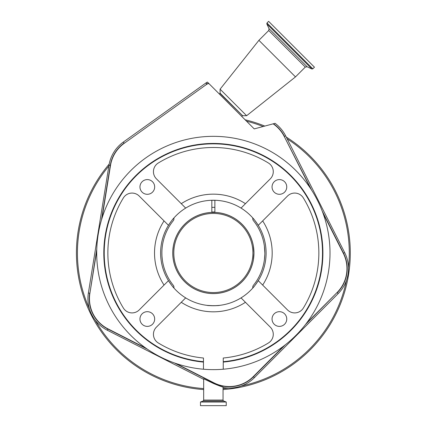 <?xml version="1.0" encoding="UTF-8"?>
<svg xmlns="http://www.w3.org/2000/svg" width="427" height="427" viewBox="0 0 427 427"><rect width="100%" height="100%" fill="white"/><g stroke="black" fill="none" stroke-linecap="round" stroke-linejoin="round"><path stroke-width="0.64" d="M296.904 49.633L314.453 67.183L312.815 68.827L266.982 22.994L268.62 21.35L296.904 49.633M219.457 94.116L220.092 93.177L220.092 89.179L258.906 40.319L295.484 76.903L305.3 67.087L307.13 66.767L311.897 68.987L312.815 68.827M220.092 89.179L246.63 115.717L295.484 76.903M177.242 385.079A136.939 136.939 0 0 0 203.668 389.584A136.939 136.939 0 0 1 109.184 164.107A136.939 136.939 0 0 0 177.242 385.079M223.043 389.584A136.939 136.939 0 0 0 286.271 137.078A136.939 136.939 0 0 1 223.043 389.584M264.788 126.077A136.939 136.939 0 0 0 245.125 119.784A136.939 136.939 0 0 1 264.788 126.077M101.984 218.298L110.502 165.468A33.888 33.888 0 0 1 124.241 143.307L206.492 84.466A4.836 4.836 0 0 1 208.915 83.575L254.241 128.901L275.073 123.323A35.425 35.425 0 0 1 285.642 135.834L344.685 252.624A35.425 35.425 0 0 1 338.163 293.605L254.412 377.649A35.425 35.425 0 0 1 223.043 387.508M203.668 379.336L107.268 330.215A35.425 35.425 0 0 1 88.378 293.013L108.986 165.222A35.425 35.425 0 0 1 123.344 142.052L206.444 82.608L207.405 82.069L208.702 83.366A5.071 5.071 -177.1 0 0 206.358 84.274L206.444 82.608M213.585 383.531C219.147 385.853 222.296 387.006 223.043 386.995L223.043 400.072L203.668 400.072L203.668 378.77L213.585 383.531L213.831 383.046L174.317 362.913M223.711 401.028L203.001 401.028L200.476 402.02L200.476 405.65L226.241 405.65L226.241 402.02L223.711 401.028A1.014 1.014 0 0 1 223.043 400.072M203.001 401.028A1.014 1.014 0 0 0 203.668 400.072M273.147 123.835A33.888 33.888 0 0 1 284.27 136.528L310.493 188.398M322.961 213.068L343.313 253.318A33.888 33.888 0 0 1 337.074 292.522L306.543 323.159M283.854 345.929L253.323 376.566A33.888 33.888 0 0 1 213.938 382.838L175.919 363.468M145.981 348.218L107.967 328.843A33.888 33.888 0 0 1 89.894 293.258L96.726 250.911M167.864 226.294C170.672 221.917 172.7 219.131 173.949 217.93L173.949 218.773A3.042 3.042 0 0 1 173.277 220.684A51.48 51.48 0 0 0 161.881 252.987L161.902 251.434M161.956 250.147L162.041 248.93M162.143 247.783L162.249 246.838M162.287 246.507L162.329 246.203M264.382 259.824L264.809 254.625M264.799 254.946L264.388 259.755M258.853 279.68C256.04 284.062 254.012 286.848 252.768 288.049L252.768 287.2A3.042 3.042 0 0 1 253.441 285.295A51.48 51.48 0 0 0 264.836 252.987L264.767 250.307M161.924 255.143L161.881 252.987A51.48 51.48 0 0 0 173.277 285.295A3.042 3.042 0 0 1 173.949 287.2L173.949 288.049C172.721 286.875 170.693 284.083 167.864 279.68M161.881 252.987L161.929 255.213M162.34 259.867L161.998 256.462M264.388 246.198L264.836 252.987A51.48 51.48 0 0 0 253.441 220.684A3.042 3.042 0 0 1 252.768 218.773L252.768 217.93C253.996 219.104 256.024 221.896 258.853 226.294M253.296 245.637L253.969 252.987L253.296 260.342L253.969 252.987L253.296 245.637M211.835 200.263L211.835 212.406A40.608 40.608 0 0 0 172.748 252.987C173.474 262.477 173.474 262.477 172.748 252.987L172.775 254.401M172.786 254.716L172.85 255.88M172.898 256.472L173.335 259.872M172.748 252.987A40.608 40.608 0 0 0 213.356 293.6A40.608 40.608 0 0 0 253.969 252.987A40.608 40.608 0 0 0 214.877 212.406L214.877 200.263M172.796 251.049L173.394 245.776M173.325 246.182L173.1 247.655M172.946 248.973L172.754 252.33M216.099 200.316L210.612 200.316L216.099 200.316M207.271 305.385C206.892 305.764 219.814 305.769 219.446 305.385M218.998 305.433L214.327 305.727M213.553 305.737L207.389 305.396M160.611 252.987A52.745 52.745 0 0 0 168.462 280.672L139.202 309.933A10.141 10.141 0 0 1 123.376 308.054A105.496 105.496 0 0 1 123.376 197.925A10.141 10.141 0 0 1 139.202 196.046L168.462 225.307A52.745 52.745 0 0 0 241.041 297.886A52.745 52.745 0 0 0 258.255 225.307L258.474 225.082M258.479 280.897L258.255 280.672A52.745 52.745 0 0 0 266.106 252.987M139.96 186.946A7.355 7.355 0 0 0 147.315 194.301A7.355 7.355 0 0 0 154.67 186.946A7.355 7.355 0 0 0 147.315 179.591A7.355 7.355 0 0 0 139.96 186.946M139.96 319.033A7.355 7.355 0 0 0 147.315 326.383A7.355 7.355 0 0 0 154.67 319.033A7.355 7.355 0 0 0 147.315 311.678A7.355 7.355 0 0 0 139.96 319.033M272.047 319.033A7.355 7.355 0 0 0 279.397 326.383A7.355 7.355 0 0 0 286.752 319.033A7.355 7.355 0 0 0 279.397 311.678A7.355 7.355 0 0 0 272.047 319.033M272.047 186.946A7.355 7.355 0 0 0 279.397 194.301A7.355 7.355 0 0 0 286.752 186.946A7.355 7.355 0 0 0 279.397 179.591A7.355 7.355 0 0 0 272.047 186.946M330.007 252.987A116.651 116.651 0 0 0 213.356 136.336A116.651 116.651 0 0 0 96.705 252.987A116.651 116.651 0 0 0 203.465 369.222L203.465 362.091A109.552 109.552 0 0 1 103.809 252.987A109.552 109.552 0 0 1 213.356 143.44A109.552 109.552 0 0 1 322.908 252.987A109.552 109.552 0 0 1 223.246 362.091L223.246 369.222A116.651 116.651 0 0 0 330.007 252.987M254.305 143.76L254.844 143.963M252.923 143.253L253.467 143.451M173.25 143.451L172.412 143.76M203.465 361.685L203.465 358.018A105.496 105.496 0 0 1 158.294 342.972A10.141 10.141 0 0 1 156.415 327.146L185.676 297.886A52.745 52.745 0 0 0 241.041 297.886L270.302 327.146A10.141 10.141 0 0 1 268.423 342.972A105.496 105.496 0 0 1 223.246 358.018L223.246 361.685A109.147 109.147 0 0 0 322.502 252.987A109.147 109.147 0 0 0 213.356 143.846A109.147 109.147 0 0 0 104.215 252.987A109.147 109.147 0 0 0 203.465 361.685M223.246 369.222A116.651 116.651 0 0 1 203.465 369.222M241.266 207.869L241.041 208.093A52.745 52.745 0 0 0 185.676 208.093L156.415 178.833A10.141 10.141 0 0 1 158.294 163.007A105.496 105.496 0 0 1 268.423 163.007A10.141 10.141 0 0 1 270.302 178.833L241.041 208.093A52.745 52.745 0 0 1 258.255 225.307L287.515 196.046A10.141 10.141 0 0 1 303.341 197.925A105.496 105.496 0 0 1 303.341 308.054A10.141 10.141 0 0 1 287.515 309.933L258.255 280.672M185.676 208.093A52.745 52.745 0 0 0 168.462 225.307M214.877 207.367A45.646 45.646 0 0 0 211.835 207.367M242.05 224.298A40.576 40.576 0 0 0 184.667 224.298A40.576 40.576 0 0 0 184.667 281.681A40.576 40.576 0 0 0 242.05 281.681A40.576 40.576 0 0 0 242.05 224.298M185.382 280.961A39.562 39.562 0 0 0 241.33 280.961A39.562 39.562 0 0 0 241.33 225.018A39.562 39.562 0 0 0 185.382 225.018A39.562 39.562 0 0 0 185.382 280.961M258.906 40.319L268.716 30.509L269.042 28.673L266.816 23.907L311.897 68.987M269.042 28.673L307.13 66.767M268.716 30.509L305.3 67.087M220.092 93.177L242.632 115.717L246.63 115.717M263.155 126.515A135.925 135.925 0 0 0 246.507 121.172M348.48 267.708A135.925 135.925 0 0 0 287.168 138.85M241.116 386.051A135.925 135.925 0 0 0 346.51 280.283M95.152 320.095A135.925 135.925 0 0 0 203.668 388.57M223.043 388.57A135.925 135.925 0 0 0 228.546 388.063M220.001 93.428L242.632 115.717M108.848 166.082A135.925 135.925 0 0 0 89.392 308.742M273.44 123.761A34.117 34.117 0 0 1 284.478 136.421L285.642 135.834M284.27 136.528L311.651 190.17M322.22 211.082L343.522 253.211L344.685 252.624M343.313 253.318L343.522 253.211A34.117 34.117 0 0 1 337.239 292.687L338.163 293.605M337.074 292.522L305.46 324.573M285.268 344.84L253.489 376.731L254.412 377.649M253.323 376.566L253.489 376.731A34.117 34.117 0 0 1 213.831 383.046L213.938 382.838M226.171 401.924L200.541 401.924M226.241 402.02L200.476 402.02M147.374 349.185L107.86 329.052L107.268 330.215M107.967 328.843L107.86 329.052A34.117 34.117 0 0 1 89.665 293.221L88.378 293.013M89.894 293.258L96.769 249.181M101.482 219.953L110.273 165.43L108.986 165.222M110.502 165.468L110.273 165.43A34.117 34.117 0 0 1 124.108 143.114L123.344 142.052M124.241 143.307L206.492 84.466M262.664 220.898A58.835 58.835 0 0 1 262.664 285.081M245.45 302.295A58.835 58.835 0 0 1 181.261 302.295M164.048 285.081A58.835 58.835 0 0 1 164.048 220.898M181.261 203.679A58.835 58.835 0 0 1 245.45 203.679M214.877 212.038A40.981 40.981 0 0 0 211.835 212.038M266.816 23.907L266.982 22.994M241.687 116.352L242.376 115.802"/></g></svg>
